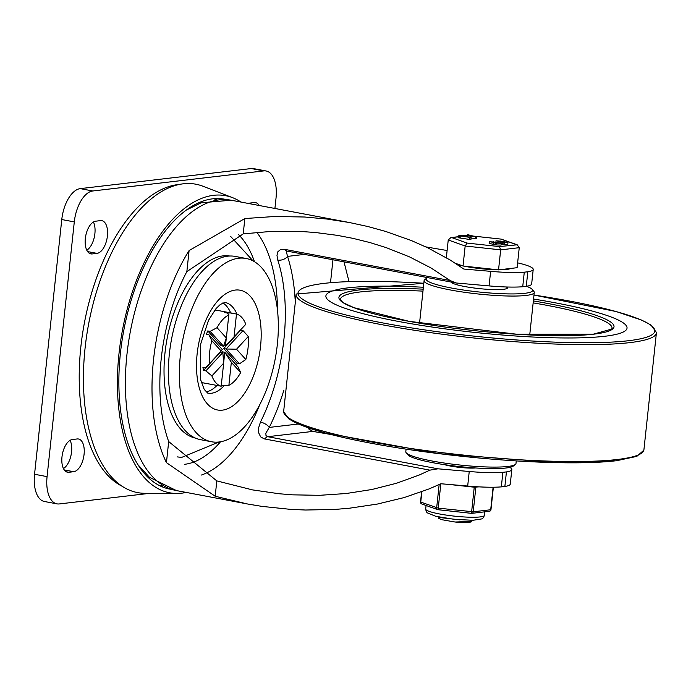 <?xml version="1.0" encoding="UTF-8"?>
<svg xmlns="http://www.w3.org/2000/svg" width="691" height="691" viewBox="0 0 691 691"><rect width="100%" height="100%" fill="white"/><g stroke="black" fill="none" stroke-linecap="round" stroke-linejoin="round"><path stroke-width="1.04" d="M230.682 312.885A46.167 23.364 100.7 0 0 222.882 302.891M206.082 391.927A46.167 23.364 100.7 0 0 216.991 385.466M259.203 205.503A16.619 8.413 100.7 0 0 255.532 202.618A16.619 8.413 100.7 0 0 254.202 202.575L249.399 203.137A16.619 8.413 100.7 0 0 248.207 203.43M95.712 221.189A16.619 8.413 100.7 0 0 85.485 237.289A16.619 8.413 100.7 0 0 90.884 253.891A16.619 8.413 100.7 0 0 92.214 253.934L97.016 253.372A16.619 8.413 100.7 0 0 107.243 237.272A16.619 8.413 100.7 0 0 101.845 220.662A16.619 8.413 100.7 0 0 100.515 220.619L95.712 221.189M86.772 250.202A16.619 8.413 100.7 0 0 94.201 237.652A16.619 8.413 100.7 0 0 93.432 221.992M72.382 439.519A16.619 8.413 100.7 0 0 62.147 455.628A16.619 8.413 100.7 0 0 67.545 472.229A16.619 8.413 100.7 0 0 68.875 472.273L73.678 471.711A16.619 8.413 100.7 0 0 83.913 455.611A16.619 8.413 100.7 0 0 78.515 439.001A16.619 8.413 100.7 0 0 77.185 438.958L72.382 439.519M63.442 468.541A16.619 8.413 100.7 0 0 70.862 455.991A16.619 8.413 100.7 0 0 70.102 440.331M266.121 170.988L253.597 168.621A29.549 14.952 100.7 0 0 251.23 168.552L80.251 188.626A29.549 14.952 100.7 0 0 61.775 219.539L34.55 474.268A29.549 14.952 100.7 0 0 44.44 501.502L56.964 503.86A29.549 14.952 -79.3 0 1 47.074 476.635L74.291 221.906A29.549 14.952 -79.3 0 1 92.775 190.984L263.755 170.91A29.549 14.952 -79.3 0 1 266.121 170.988A29.549 14.952 -79.3 0 1 276.011 198.213L274.914 208.466M149.662 493.331L59.331 503.938A29.549 14.952 -79.3 0 1 56.964 503.86M122.255 486.317A155.121 78.498 -79.3 0 1 84.406 322.87A155.121 78.498 -79.3 0 1 179.194 184.454M277.35 344.42A93.259 47.195 100.7 0 0 246.134 258.477A93.259 47.195 100.7 0 0 182.467 341.371A93.259 47.195 100.7 0 0 211.558 441.765A93.259 47.195 100.7 0 0 277.35 344.42M246.134 258.477L235.173 256.413A93.259 47.195 100.7 0 0 171.515 339.307A93.259 47.195 100.7 0 0 200.606 439.692L211.558 441.765M211.852 340.732L221.163 351.019L222.226 349.456L208.829 334.643L211.852 340.732A36.934 18.692 100.7 0 0 209.39 363.786L205.279 367.837L202.929 367.396A36.934 18.692 100.7 0 0 203.551 370.436L205.901 370.877L211.887 375.939A36.934 18.692 100.7 0 0 221.189 386.226L203.214 382.874A36.934 18.692 100.7 0 1 201.185 382.244M208.829 334.643L206.479 334.202A36.934 18.692 100.7 0 1 207.775 330.937L210.124 331.378L223.53 346.191L221.18 345.75L207.775 330.937M226.285 338.167L225.447 345.966L245.806 324.304A36.934 18.692 100.7 0 0 236.495 314.016L226.648 312.332A36.934 18.692 100.7 0 0 224.722 312.557L227.071 313.006L228.816 314.915A36.934 18.692 100.7 0 0 217.043 327.681L210.124 331.378M245.832 359.501L236.529 349.214L226.069 349.007L239.475 363.82L245.832 359.501A36.934 18.692 100.7 0 0 248.06 347.867A36.934 18.692 100.7 0 0 248.302 336.457L243.016 330.626L240.675 330.186A36.934 18.692 100.7 0 0 240.623 329.918M234.318 313.567L216.905 310.285A36.934 18.692 100.7 0 0 214.789 310.121M239.475 363.82L237.125 363.38A36.934 18.692 100.7 0 1 236.443 365.168M221.275 385.466L228.876 385.319A36.934 18.692 100.7 0 0 240.649 372.561L238.179 367.085L224.774 352.272L223.634 362.913M221.163 351.019L209.39 363.786M211.887 375.939L223.659 363.172L222.856 352.496L220.507 352.056L203.551 370.436M222.856 352.496L205.901 370.877M228.876 385.319L231.338 362.274L224.774 352.272L222.424 351.831L222.364 352.41M240.675 330.186L223.72 348.566L237.125 363.38M226.648 312.332L226.588 312.911M223.659 363.172L221.189 386.226M243.016 330.626L226.069 349.007L223.72 348.566M236.529 349.214L248.302 336.457M231.338 362.274L240.649 372.561M228.816 314.915L226.354 337.968L223.53 346.191M226.354 337.968L217.043 327.681M228.997 312.781L228.773 314.863M234.033 337.061L236.495 314.016M225.447 345.966L223.72 345.647M330.505 282.705L332.958 259.764M344.006 261.854L349.024 281.626M314.647 431.711A93.855 47.489 100.7 0 0 315.58 430.234M330.626 434.44L312.85 431.409L308.765 428.981L308.1 427.807M218.978 442.007L182.07 457.235A114.499 57.94 -79.3 0 1 177.164 456.872M475.486 467.962A18.838 2.539 -173.9 0 1 444.451 464.646M502.893 472.324L501.329 486.879L504.871 486.464L506.425 471.91L502.893 472.324A48.137 6.495 6.1 0 1 469.241 471.487L467.686 486.041L440.91 483.752L429.163 488.891L404.097 497.589L377.295 504.076L349.188 508.248L334.798 509.44L305.621 510.018L290.954 509.405L261.785 506.365L247.395 503.964L215.177 496.25L166.436 462.633A147.736 74.758 -79.3 0 1 189.101 250.557L244.856 218.546L274.552 216.499L304.653 217.009L327.189 219.064L349.447 222.528L367.845 226.518L385.751 231.468L411.439 240.589L427.608 247.749L450.135 259.989L463.86 269.058L490.627 271.338A48.137 6.495 6.1 0 0 524.279 272.185L522.724 286.739A48.137 6.495 -173.9 0 1 489.073 285.901L490.627 271.338M501.329 486.879A48.137 6.495 -173.9 0 1 467.686 486.041M489.073 285.901L456.034 282.982L450.152 280.546L430.942 267.918L409.521 256.888L386.226 247.637L369.858 242.541L352.954 238.352L337.199 235.337L315.519 232.522L300.93 231.468L271.805 231.347L243.215 233.886L186.846 271.632A132.966 67.286 100.7 0 0 168.69 441.558L216.819 480.901L252.491 489.893L279.129 493.745L292.595 494.842L319.544 495.317L346.139 493.529L371.913 489.496L396.418 483.285L419.238 475.019L429.888 470.148L437.973 468.809L469.241 471.487M522.724 286.739L526.266 286.324L527.82 271.77L524.279 272.185M506.425 471.91A48.137 6.495 6.1 0 0 511.824 469.552L510.269 484.115A48.137 6.495 -173.9 0 1 504.871 486.464M511.824 469.552A48.137 6.495 6.1 0 0 509.846 467.392M437.973 468.809L267.512 436.652L265.992 435.58L265.862 433.197L269.248 427.418A140.351 71.026 100.7 0 0 283.811 390.398M450.152 280.546L284.191 249.27L280.451 249.624L277.86 251.757L276.97 255.35L277.765 260.066A132.966 67.286 -79.3 0 1 283.915 339.341A132.966 67.286 -79.3 0 1 260.447 422.097A7.385 3.11 26.5 0 1 269.248 427.418L298.253 424.015M260.447 422.097L258.434 428.437L258.443 432.316L260.611 436.842L264.143 438.854L429.888 470.148M304.498 254.4L287.525 256.396L286.212 251.023L286.99 251.092L456.034 282.982M295.092 298.97A140.351 71.026 100.7 0 0 287.525 256.396A7.385 4.673 162 0 1 277.765 260.066M527.82 271.77A48.137 6.495 6.1 0 0 533.219 269.412A48.137 6.495 6.1 0 0 517.628 262.856M425.786 246.886L447.112 250.522M533.219 269.412L531.655 283.966A48.137 6.495 -173.9 0 1 526.266 286.324M240.952 202.057A151.165 76.494 100.7 0 0 232.513 197.643L202.921 186.225A156.926 79.413 100.7 0 0 88.69 323.682A156.926 79.413 100.7 0 0 144.989 493.305L176.706 493.452A151.165 76.494 100.7 0 0 186.181 492.415M216.309 199.034A153.281 77.565 100.7 0 0 215.782 198.559M161.469 486.507A153.281 77.565 100.7 0 0 162.135 486.257M226.009 199.5A147.52 74.645 100.7 0 0 123.801 330.307A147.52 74.645 100.7 0 0 171.333 489.358M232.513 197.643A151.165 76.494 100.7 0 0 122.48 330.056A151.165 76.494 100.7 0 0 176.706 493.452M604.806 336.267A151.433 20.436 -173.9 0 1 434.492 327.387A151.433 20.436 -173.9 0 1 325.884 295.964A151.433 20.436 -173.9 0 1 423.384 287.257A151.433 20.436 -173.9 0 0 325.884 295.964A151.433 20.436 -173.9 0 0 434.492 327.387A151.433 20.436 -173.9 0 0 604.806 336.267A151.433 20.436 -173.9 0 0 627.031 328.147A151.433 20.436 -173.9 0 1 604.806 336.267M533.564 299.03A151.433 20.436 -173.9 0 1 627.031 328.147A151.433 20.436 -173.9 0 0 533.564 299.03M526.43 286.299A53.553 7.23 -173.9 0 1 532.234 289.425L533.858 291.403A55.401 7.471 -173.9 0 1 534.264 292.466A55.401 7.471 -173.9 0 1 526.136 295.437A55.401 7.471 -173.9 0 1 463.825 292.189A55.401 7.471 -173.9 0 1 424.093 280.693A55.401 7.471 -173.9 0 1 424.706 279.734L426.718 278.145A53.553 7.23 -173.9 0 1 427.608 277.627M532.234 289.425A53.553 7.23 -173.9 0 1 524.763 293.321A53.553 7.23 -173.9 0 1 461.07 289.667A53.553 7.23 -173.9 0 1 426.718 278.145M507.211 287.007A28.443 3.835 -173.9 0 1 507.652 287.784A28.443 3.835 -173.9 0 1 503.48 289.313A28.443 3.835 -173.9 0 1 472.609 287.801A28.443 3.835 -173.9 0 1 451.154 282.066M516.263 460.932L515.987 463.497A55.401 7.471 -173.9 0 1 515.365 464.456A55.401 7.471 -173.9 0 1 507.859 466.468A55.401 7.471 -173.9 0 1 449.193 463.73A55.401 7.471 -173.9 0 1 406.213 452.795A55.401 7.471 -173.9 0 1 405.807 451.724L406.083 449.159M515.365 464.456L513.353 466.045A53.553 7.23 -173.9 0 1 506.097 467.997A53.553 7.23 -173.9 0 1 449.392 465.345A53.553 7.23 -173.9 0 1 407.845 454.773L406.213 452.795M448.442 465.216A27.7 3.74 6.1 0 0 471.469 467.677M468.17 467.582L467.66 467.462M473.292 468.092L474.665 467.911M469.154 467.557L459.1 467.332M471.4 521.835L469.034 522.448L471.4 521.835L472.497 520.297M472.454 520.297L469.794 521.532L455.023 522.016L441.92 519.718L438.802 518.423L438.595 517.922L439.381 517.438M459.999 519.865L439.381 517.481M469.034 522.448A18.191 2.453 -173.9 0 1 455.023 522.016M457.122 264.428A29.549 3.991 6.1 0 0 462.348 265.776M463.946 266.121A29.549 3.991 6.1 0 0 497.788 269.792M499.127 269.801A29.549 3.991 6.1 0 0 510.45 268.479M455.404 263.297L463.03 266.018L498.539 269.879L517.11 267.693L519.252 247.68L517.205 244.795L499.446 246.592L500.673 249.857L519.252 247.68M446.343 257.717L448.243 239.967L465.164 246.005L500.673 249.857L498.539 269.879M463.03 266.018L465.164 246.005L467.125 243.085L451.715 237.583L450.886 237.592L448.243 239.967M459.765 236.115L458.418 235.864L461.778 235.467L470.752 237.557L460.983 235.976L459.765 236.115L459.567 237.937L458.098 237.721L458.418 235.864M470.752 237.557L469.915 237.661L469.725 239.475L459.567 237.937M460.983 235.976L460.793 237.79M470.554 239.38L469.725 239.475L470.554 239.38M500.344 241.669L496.034 240.779L502.547 241.366L507.98 242.489L500.344 241.669L500.224 242.826M498.444 241.237L500.249 241.029L498.444 241.237M501.044 241.314L500.249 241.029M503.782 242.247L506.382 242.325L504.499 241.833L502.711 242.04L503.782 242.247M501.899 241.755L502.711 242.04M507.98 242.489L507.781 244.312L504.136 244.372M500.085 241.651L499.964 242.774M500.396 241.712L500.275 242.843M502.02 244.027L501.217 243.863M503.368 242.783L502.538 242.878L503.368 242.783L502.538 242.878L502.34 244.7L503.178 244.605M503.903 242.886L503.065 242.982L502.875 244.804L502.34 244.7M503.713 244.7L502.875 244.804L503.713 244.7M476.427 236.892L463.644 235.285L469.871 235.786L468.057 234.767L476.427 236.892L475.598 236.996L475.399 238.81L476.237 238.715L471.098 237.998M501.286 243.275L501.087 245.098L496.06 244.951L489.142 243.387L489.34 241.565L501.286 243.275L496.25 243.128L489.34 241.565M491.75 242.023L493.555 241.815L491.75 242.023M494.35 242.1L493.555 241.815M497.088 243.033L499.688 243.111L497.805 242.619L496.017 242.826L497.088 243.033M495.205 242.541L496.017 242.826M493.391 242.437L493.201 244.26M493.65 242.455L493.46 244.277M493.702 242.498L493.504 244.312M463.644 235.285L463.549 236.201L463.644 235.277L464.395 235.251M464.49 235.476L464.395 236.365M468.057 234.767L467.565 235.562M470.744 236.08L470.588 237.531M471.392 235.899L501.174 239.112L517.205 244.795M474.311 486.568L471.461 513.344A1.848 1.572 -96.7 0 0 473.231 511.798L475.857 487.241A1.848 1.572 -96.7 0 0 475.84 486.671M421.614 491.811L420.525 502.012A1.848 1.848 0 0 0 421.743 503.946A1.848 1.598 -70.4 0 1 420.741 502.158L421.864 491.716M439.148 484.572L436.66 507.833A1.848 1.598 109.6 0 0 438.077 509.699L440.832 483.795M421.743 503.946L437.653 509.621A1.848 1.848 0 0 0 438.077 509.716L471.469 513.327A1.848 1.848 0 0 0 471.875 513.335L489.349 511.288A1.848 1.848 0 0 0 490.973 509.647L490.696 509.751A1.848 1.572 83.3 0 1 489.349 511.288M431.564 507.444A29.549 3.991 -173.9 0 1 428.239 506.261M482.283 512.117A29.549 3.991 -173.9 0 1 478.535 512.558M459.195 512.005A29.549 3.991 -173.9 0 1 450.351 511.046M224.333 385.509A46.167 23.364 -79.3 0 1 207.766 393.127L204.216 389.439L200.312 378.867L200.692 343.963L208.535 320.287L216.041 308.592L220.334 304.463L224.877 302.39A46.167 23.364 -79.3 0 1 236.987 314.163M260.542 346.398A60.938 30.836 100.7 0 0 218.555 299.98A60.938 30.836 100.7 0 0 207.438 403.976A60.938 30.836 100.7 0 0 260.542 346.398M89.623 253.45L92.214 253.934M87.602 251.593L97.016 253.372M66.293 471.789L68.875 472.273M64.263 469.932L73.678 471.711M47.074 476.635L34.55 474.268M251.23 168.552L263.755 170.91M61.775 219.539L74.291 221.906M92.775 190.984L80.251 188.626M215.713 199.526A146.829 74.3 100.7 0 0 213.821 198.688M159.681 485.678A146.829 74.3 100.7 0 0 161.754 485.583M195.363 438.077A92.646 46.884 -79.3 0 1 167.127 338.478A92.646 46.884 -79.3 0 1 229.714 256.015M238.576 234.629A121.884 61.68 -79.3 0 1 254.495 261.725M220.533 441.782A121.884 61.68 -79.3 0 1 184.385 464.335M201.47 475.019A132.966 67.286 100.7 0 0 259.643 404.909M277.488 310.319A132.966 67.286 100.7 0 0 256.836 232.34M312.85 431.409L267.745 436.703A7.385 3.74 100.7 0 0 264.878 439.027M285.141 249.416A7.385 3.74 100.7 0 0 286.99 251.092M138.096 464.896L149.411 477.265L176.421 490.575A147.736 74.758 -79.3 0 1 130.34 331.542A147.736 74.758 -79.3 0 1 231.191 200.217L349.447 222.528M243.215 233.886L244.856 218.546M186.846 271.632L189.101 250.557M168.69 441.558L166.436 462.633M216.819 480.901L215.177 496.25M615.621 460.811A179.34 24.194 -173.9 0 1 424.36 451.759A179.34 24.194 -173.9 0 1 286.29 416.129M617.348 459.498A181.172 24.444 -173.9 0 1 414.98 449.072A181.172 24.444 -173.9 0 1 283.63 411.681L289.114 419.169L298.469 424.11L324.416 432.791L438.802 453.65L558.017 462.711L616.035 460.828L636.817 456.38L643.874 450.178A181.172 24.444 -173.9 0 1 617.348 459.498M296.197 294.02L423.816 283.267A179.34 24.194 -173.9 0 0 335.567 312.194A179.34 24.194 -173.9 0 0 628.456 340.723A179.34 24.194 -173.9 0 0 533.988 295.057L616.078 311.52L641.697 320.123L650.982 325.038L656.45 332.518A181.172 24.444 -173.9 0 1 629.838 342.624A181.172 24.444 -173.9 0 1 424.663 331.801A181.172 24.444 -173.9 0 1 296.197 294.012L283.63 411.681M533.357 300.93A138.373 18.674 -173.9 0 1 593.742 334.176A138.373 18.674 -173.9 0 1 372 313.317A138.373 18.674 -173.9 0 1 423.186 289.158M533.15 302.891A136.533 18.424 -173.9 0 1 612.01 328.432L611.613 329.106L593.327 334.168L516.747 334.219L409.34 321.384L353.999 307.694L344.36 303.245L342.244 301.768L340.499 299.419A136.533 18.424 -173.9 0 1 422.978 291.118M501.873 242.144L501.683 243.958M504.499 241.833L504.439 242.342M451.715 237.583L458.193 236.823M499.446 246.592L467.125 243.085M500.949 239.112L516.367 244.605M496.25 243.128L496.06 244.951M495.179 242.93L494.989 244.744M497.805 242.619L497.745 243.128M448.83 484.426L474.242 487.19L479.036 486.861M493.106 487.224L490.696 509.751L473.231 511.798L438.224 508.127L420.525 502.012M484.823 511.815L484.443 515.339A29.549 3.991 -173.9 0 1 469.232 517.196A29.549 3.991 -173.9 0 1 439.701 514A29.549 3.991 -173.9 0 1 425.682 509.06L426.071 505.484M216.853 199.431L215.661 198.559M162.782 486.084L161.357 486.464M253.131 260.948L230.647 236.426M186.147 210.176L201.055 202.817L231.191 200.217M176.421 490.575L247.395 503.964M656.45 332.518L643.874 450.178M424.093 280.693L419.549 323.163M534.264 292.466L529.729 334.936M506.823 288.57L506.987 286.998M451.733 282.679L451.784 282.187M439.536 517.352L439.061 517.559M471.132 237.695L470.934 239.518M496.034 240.779L495.836 242.601M504.283 243.016L504.093 244.839M502.15 242.748L501.96 244.562M467.574 234.819L467.496 235.553M476.807 237.03L476.617 238.844M450.886 237.592L458.202 236.728M471.305 235.864L501.174 239.112M438.077 509.716L471.461 513.344M493.365 487.224L490.973 509.647M484.443 515.339L483.337 517.766L481.782 518.906L472.981 520.288L454.16 519.321L435.736 516.289L427.176 512.8L426.226 511.616L425.682 509.06"/></g></svg>
